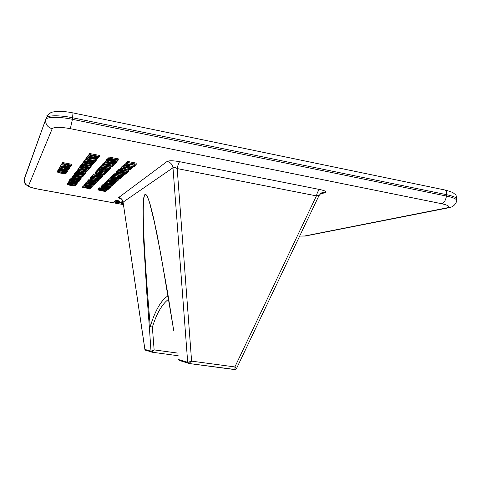 <?xml version="1.0" encoding="UTF-8"?>
<svg xmlns="http://www.w3.org/2000/svg" width="481" height="481" viewBox="0 0 481 481"><rect width="100%" height="100%" fill="white"/><g stroke="black" fill="none" stroke-linecap="round" stroke-linejoin="round"><path stroke-width="0.72" d="M60.895 165.981L64.027 166.179L64.442 165.512L61.73 164.58L70.418 167.033L60.895 165.981L61.123 164.923L63.143 165.145M61.64 164.724L61.875 163.654L66.432 164.935L66.582 164.406L62.398 163.456L71.639 165.217L71.074 165.825L68.567 165.662L66.426 164.923M69.619 165.831L70.575 166.095L70.43 167.015M89.322 154.672L89.598 153.499L99.549 155.441L99.393 156.451L98.641 157.155L95.875 156.998L93.639 156.163L93.915 155.567L89.436 154.509L99.393 156.451M96.621 158.64L96.669 160.107C95.972 160.588 94.048 160.552 90.885 159.999C88.083 159.415 86.592 158.832 86.406 158.249L86.448 158.141C87.121 157.654 89.039 157.69 92.208 158.243C95.058 158.838 96.561 159.427 96.717 160.011M86.406 158.249L86.604 157.155L87.584 156.836M84.127 161.64L84.8 160.738L94.348 162.578L93.615 163.468L92.641 163.281L93.254 162.53L90.326 161.965L89.731 162.722L88.757 162.53L89.346 161.778L85.678 161.069L85.107 161.826L84.127 161.64L84.957 159.764L89.887 160.72M83.808 162.067L93.38 163.75L92.707 164.388L90.073 164.237L87.957 163.197L83.165 162.939L88.179 162.909L83.808 162.067L84.229 160.997M85.54 161.249L88.859 161.887M90.187 162.145L92.743 162.638M83.165 162.939L83.315 161.983L83.85 161.826M77.928 169.973L78.427 169.3L87.404 171.002L79.257 169.601L78.848 170.148L77.928 169.973L78.716 168.416M86.784 169.949L87.542 170.094L87.404 171.002M77.261 170.869L77.754 170.208L86.67 171.891L78.577 170.502L78.175 171.038L77.261 170.869L78.03 169.324M76.202 172.294L79.275 172.493L79.75 171.873L77.17 170.989L85.486 173.328L76.202 172.294L76.437 171.266L78.331 171.476M77.068 171.128L77.381 170.112M79.239 170.629L85.642 172.42L85.504 173.31M73.852 175.445L82.51 176.942L75.102 176.545L81.71 177.91L73.202 176.317L80.58 176.707L73.852 175.445L73.984 174.579L74.417 174.525M81.902 176.93L81.8 177.802M73.202 176.317L73.359 175.427L73.918 175.463M72.517 177.242L72.733 176.268L81.187 177.856L81.055 178.71L80.507 179.215L78.175 179.064L76.238 178.198L72 177.928L76.419 177.97L72.595 177.128L81.055 178.71M72 177.928L72.138 177.074L72.559 176.96M69.192 181.704L77.429 183.111L69.192 181.704L69.559 180.802M68.891 182.107L77.098 183.508L76.593 183.97L74.357 183.82L72.481 183.008L68.422 182.738L72.649 182.798L68.891 182.107L69.27 181.211M68.422 182.738L68.939 181.812M117.568 161.123L107.66 159.367L116.426 159.728L108.7 158.219L108.989 157.053L118.837 158.983L118.651 160.017L109.884 159.626L117.568 161.123L117.719 160.125L116.751 159.932M107.66 159.367L107.846 158.333L109.71 158.417M116.588 161.105L116.504 162.5C115.735 162.981 113.769 162.939 110.612 162.38C107.876 161.814 106.421 161.243 106.253 160.666L106.319 160.54C107.065 160.059 109.025 160.101 112.187 160.654C114.953 161.231 116.414 161.802 116.57 162.38M106.253 160.666L106.469 159.548L107.684 159.223M108.64 169.065L109.319 168.368L106.469 167.821L105.802 168.524L104.858 168.344L105.519 167.641L101.954 166.955L101.311 167.665L100.361 167.484L101.269 165.686L110.546 167.472L110.396 168.416L109.578 169.252L108.64 169.065L108.76 168.26M101.786 167.141L104.9 168.091M106.121 168.188L108.742 168.404M99.23 168.741L103.668 168.939L100.234 167.622L104.485 169.005L109.421 169.408L105.153 169.222L108.381 170.466L104.341 169.156L99.23 168.741L99.375 167.809L100.102 167.701M100.096 167.779L100.481 166.715M96.825 171.416L97.541 170.617L106.548 172.336L105.778 173.118L104.864 172.944L105.507 172.282L102.742 171.759L102.11 172.42L101.19 172.246L101.816 171.579L98.352 170.923L97.745 171.591L96.825 171.416L97.685 169.697L100.264 169.366L103.692 169.799C106.277 170.334 107.624 170.851 107.738 171.35L105.177 171.729L104.744 171.519L104.888 170.593L106.018 170.599M99.946 169.589L100.108 170.635L98.07 169.769L98.274 168.729L99.272 168.434M107.858 170.298L107.738 171.35M100.18 170.172L104.816 171.056M95.893 172.451L96.597 171.663L105.537 173.364L104.78 174.134L103.866 173.966L104.503 173.316L101.756 172.793L101.136 173.443L100.228 173.274L100.842 172.619L97.402 171.964L96.807 172.625L95.893 172.451L96.032 171.543L96.921 170.785M98.244 171.038L101.287 171.621M102.627 171.873L104.96 172.318M95.202 173.28L95.671 172.697L104.539 174.381L103.535 175.018L98.954 174.627C96.567 174.17 95.316 173.719 95.202 173.28L95.424 172.216L95.99 171.825M97.3 172.072L100.325 172.649M101.653 172.901L103.962 173.34M91.582 177.236L100.258 178.734L99.609 179.245L97.222 179.076L95.292 178.421L95.539 177.982L91.582 177.236L91.823 176.244L94.39 176.731M98.99 177.597L100.391 177.862L100.258 178.734M88.937 179.275L90.079 179.022M87.608 181.656L94.853 182.089L88.414 180.76L96.741 182.311L89.448 181.902L95.851 183.219L87.584 181.68L87.734 180.814L88.318 180.844L88.811 179.96M86.917 182.479L87.308 181.98L95.557 183.52L94.673 184.067L90.44 183.688C88.191 183.261 87.019 182.858 86.917 182.479L87.115 181.511L87.662 181.181M82.155 187.716L85.907 187.933L82.888 186.899L86.598 187.999L90.789 188.372L87.181 188.167L90.025 189.147L86.496 188.107L82.155 187.716L82.275 186.917L82.81 186.844M82.786 187.013L83.087 186.117M127.363 161.382L137.049 163.269L136.893 164.268L128.048 162.722L127.375 163.348L126.389 163.155L126.539 162.157L127.363 161.382L127.206 162.38L136.893 164.268M132.509 163.588C134.361 164.081 135.311 164.532 135.353 164.947L135.113 166.083C134.277 166.54 132.293 166.492 129.173 165.945C126.515 165.392 125.114 164.839 124.958 164.28L125.042 164.141C125.854 163.678 127.832 163.72 130.964 164.268C133.634 164.827 135.047 165.38 135.203 165.933M124.958 164.28L125.192 163.155L126.431 162.843M127.898 162.855L129.648 163.029M121.693 167.665L122.33 166.973L131.71 168.789L130.477 169.498L125.541 169.096C123.112 168.621 121.831 168.14 121.693 167.665L121.837 166.703L122.721 166.053M130.477 167.556L131.854 167.821L131.71 168.789M118.296 170.773L127.567 172.396L119.33 171.994L126.317 173.485L117.256 171.753L125.463 172.15L118.296 170.773L118.807 169.751M126.683 171.26L127.705 171.458L127.567 172.396M126.22 172.354L126.605 172.426L126.461 173.358M117.256 171.753L117.43 170.791L118.717 170.857M116.288 172.745L116.871 172.114L125.908 173.839L124.753 174.501L120.022 174.098C117.665 173.647 116.42 173.19 116.288 172.745L116.546 171.627L117.334 171.248M112.794 175.956L113.594 175.198L122.421 176.876L121.567 177.621L120.671 177.453L121.38 176.822L118.675 176.311L117.971 176.936L117.075 176.767L117.767 176.136L114.376 175.493L113.696 176.124L112.794 175.956L112.933 175.054L113.738 174.29L118.446 175.186M112.416 176.317L121.296 177.856L120.545 178.391L118.037 178.229L116.192 177.321L111.64 177.038L116.456 177.08L112.416 176.317L112.891 175.337M114.262 175.595L117.172 176.148M118.56 176.413L120.767 176.828M111.64 177.038L111.778 176.148L112.458 176.034M107.215 181.211L114.761 181.626L108.219 180.261L116.703 181.86L109.127 181.439L115.632 182.792L107.215 181.211L107.347 180.345L108.105 180.363L108.55 179.425M116.745 180.97L116.703 181.86M106.157 182.203L106.884 181.523L115.278 183.099L114.508 183.766L113.654 183.61L114.298 183.045L111.718 182.558L111.087 183.129L110.233 182.966L110.858 182.401L107.63 181.794L107.016 182.365L106.157 182.203L106.289 181.349L107.293 180.712M105.814 182.527L114.268 183.982L106.842 183.556L113.233 184.878L104.96 183.333L112.362 183.754L105.814 182.527L106.253 181.602M107.57 181.848L110.323 182.365M111.658 182.612L113.75 183.008M104.96 183.333L105.117 182.461L105.82 182.503M104.401 183.862L113.047 185.047L112.35 185.648L104.401 183.862L104.533 183.014L105.014 182.978M103.205 184.987L111.73 186.189L105.375 185.401L110.979 186.844L104.69 186.081L110.227 187.5L102.459 185.69L109.067 186.49L103.205 184.987L103.337 184.145L111.538 185.305M102.459 185.69L102.585 184.854L103.217 184.92M101.257 186.826L101.924 186.195L110.005 187.698L109.289 188.318L108.465 188.161L109.061 187.644L106.584 187.181L106 187.704L105.177 187.554L105.754 187.025L102.645 186.448L102.08 186.977L101.257 186.826L101.383 186.003L102.495 185.45M100.938 187.121L109.067 188.51L100.938 187.121L101.347 186.231M102.621 186.472L105.267 186.959M106.56 187.199L108.562 187.572L108.465 188.161M105.652 189.448L107.467 189.225L104.63 188.197L100.655 188.077L102.639 188.961L103.848 188.75L103.349 189.207C101.118 188.786 99.934 188.39 99.795 188.011L101.864 187.728L104.708 188.089C106.992 188.546 108.189 188.967 108.297 189.352L106.133 189.64L105.652 189.448L105.772 188.642L106.493 188.654M101.731 187.891L102.97 187.957M99.795 188.011L99.976 187.103L100.974 186.881M108.423 188.51L108.297 189.352M99.146 188.811L107.155 190.175L103.812 189.67L103.211 190.211L106.325 190.903L98.467 189.448L102.405 190.061L103 189.52L99.146 188.811L99.272 187.999L99.795 187.981M103.854 188.732L105.706 189.075M98.467 189.448L98.593 188.648L99.176 188.636M97.962 189.923L106.157 191.047L105.531 191.588L97.962 189.923L98.088 189.123L98.521 189.087M123.094 202.585L119.017 202.898L117.31 201.395L116.246 202.188L117.28 202.579L114.268 202.038L115.849 202.056L116.811 201.359L115.578 201.07L115.765 200.27L118.585 200.787L119.997 202.05L122.956 201.731M116.913 201.677L117.466 201.792L117.352 202.531M114.268 202.038L114.454 201.244L116.155 201.178M108.459 180.038L111.52 180.249L112.139 179.678L109.728 178.842L117.611 181.066L108.459 180.038L108.724 179.046L110.63 179.257M109.596 178.968L110.005 178M116.053 179.702L117.761 180.177L117.629 181.054M111.303 177.357L119.919 179.052L112.211 178.259L118.681 180.135L109.902 178.679L116.348 179.611L110.672 177.952L117.43 178.667L111.303 177.357L111.742 176.389M117.304 178.794L118.837 179.239L118.699 180.116M109.902 178.679L110.035 177.796L110.678 177.766M110.648 177.982L110.78 177.092L111.339 177.122M114.652 174.206L114.923 173.166L123.821 174.862L123.683 175.775L122.895 176.323L120.37 176.154L118.422 175.457L118.765 174.988L114.785 174.08L123.683 175.775M118.711 170.382L122.036 170.593L122.757 169.925L120.19 168.987L128.619 171.476L118.711 170.382L119.005 169.3L121.567 169.583M120.04 169.132L120.334 168.037L128.788 170.514L128.643 171.458M122.619 166.697L126.052 166.907L126.816 166.204L124.188 165.224L132.828 167.815L122.619 166.697L122.932 165.578L125.745 165.885M124.026 165.374L124.176 164.4L124.988 164.436M131.066 166.246L132.996 166.823L132.846 167.791M82.979 186.796L85.768 187.001L86.231 186.502L83.916 185.756L91.39 187.758L82.979 186.796L83.201 185.882L84.409 186.021M83.82 185.864L84.145 184.969M90.56 186.682L91.528 186.941L91.402 187.746M85.077 184.463L93.116 186.009L86.051 185.257L92.19 186.947L84.043 185.612L90.001 186.472L84.596 184.999L90.807 185.648L85.077 184.463L85.299 183.538L86.267 183.736M88.847 184.271L93.242 185.185L93.116 186.009M91.234 185.816L92.328 186.117L92.202 186.935M84.043 185.612L84.175 184.794L84.632 184.758M84.596 184.999L84.722 184.181L85.119 184.199M85.925 182.63L86.923 182.437M89.947 178.806L89.989 178.722C90.59 178.367 92.268 178.421 95.028 178.896C97.493 179.389 98.797 179.858 98.942 180.303L98.9 180.381C98.286 180.736 96.597 180.676 93.843 180.201C91.414 179.72 90.115 179.251 89.947 178.806L90.127 177.856C90.723 177.501 92.406 177.555 95.16 178.024L95.328 178.06M99.026 179.287L98.942 180.303M92.641 175.12L93.398 174.886M93.542 174.158L96.441 174.02M98.262 174.489L99.982 174.807M100.788 174.922L102.724 175.745M112.506 165.68L112.295 166.775C111.562 167.22 109.668 167.178 106.608 166.636C103.938 166.089 102.525 165.542 102.357 165.001L102.411 164.887C103.126 164.436 105.014 164.484 108.081 165.013C110.78 165.572 112.205 166.119 112.356 166.66M102.357 165.001L102.561 163.925L103.902 163.618M103.848 163.606L112.494 165.109L112.825 164.767L113.799 164.959L112.993 165.777L112.025 165.59L112.356 165.248L103.848 163.606L103.998 162.638L112.644 164.141L113.504 163.901M105.213 162.091L113.949 163.612L114.292 163.263L115.272 163.456L114.448 164.292L113.474 164.105L113.811 163.756L105.213 162.091L105.495 160.967L106.782 161.213M67.316 184.253L67.623 183.814L75.631 185.293L74.874 185.81L70.815 185.444C68.555 185.017 67.388 184.62 67.316 184.253L67.863 183.027M68.993 183.231L71.777 183.748L71.681 184.337L72.102 183.802L68.999 183.231L68.597 183.766L67.773 183.61L68.506 182.179M72.926 183.958L75.066 184.355L74.97 184.945L75.403 184.409L72.926 183.952L72.505 184.488L71.681 184.337M69.613 180.165L70.935 180.104L70.491 179.629C71.014 179.287 72.619 179.341 75.313 179.804C77.784 180.291 79.088 180.754 79.239 181.187L79.203 181.247C78.656 181.584 77.038 181.523 74.357 181.06L69.613 180.165L69.841 179.197L70.539 179.239M70.605 178.914L71.344 178.577M72.493 178.583L74.17 178.746M76.677 179.215L76.22 179.792L75.367 179.635L75.818 179.058L72.589 178.457L72.156 179.034L71.296 178.878L71.813 178.18L80.195 179.75L79.636 180.429L78.782 180.273L79.251 179.696L76.677 179.215L78.842 179.894M71.296 178.878L72.09 177.357M83.652 174.976L83.514 176.034C82.936 176.413 81.247 176.359 78.439 175.872C75.92 175.367 74.573 174.886 74.387 174.417L74.423 174.338C74.976 173.966 76.659 174.014 79.473 174.495C82.029 175.012 83.387 175.499 83.544 175.968M74.537 173.611L75.397 173.22M75.367 173.413L84.163 174.934L75.367 173.413L75.878 172.463M82.413 172.986L83.995 173.16M75.824 172.793L84.909 174.032L84.331 174.729L75.824 172.793L76.275 171.825M78.619 169.041L81.776 169.246L82.275 168.59L79.636 167.677L88.149 170.1L78.619 169.041L78.866 167.989L80.958 168.224M79.527 167.821L80.02 166.823M84.734 168.158L87.891 169.047M79.954 167.244L89.436 168.536L88.811 169.294L87.879 169.12L88.137 168.801L79.954 167.244L80.616 165.26L81.289 165.097M86.039 167.298L87.825 167.641M83.237 166.083L84.458 166.167M81.986 164.52L91.39 166.167L83.291 165.795L90.44 167.316L81.217 165.548L89.286 165.921L81.986 164.52L82.461 163.48M90.103 166.131L90.699 166.246L90.554 167.184M81.217 165.548L81.385 164.58L82.618 164.64M82.63 162.903L91.967 164.694L91.823 165.644L82.377 163.991L82.63 162.903L82.485 163.853L91.823 165.644M85.69 159.548L95.43 161.261L95.166 161.58L94.721 161.917L92.057 161.754L89.881 160.967L90.133 160.407L85.69 159.548L85.949 158.417L86.55 158.538M88.257 156.097L98.232 157.858L97.505 158.556L94.745 158.411C93.176 158.081 92.424 157.756 92.496 157.443L87.554 157.04L92.809 156.98L88.257 156.097L88.528 154.936L93.645 155.934M87.554 157.04L87.71 156.042L88.294 155.874M57.407 171.867L57.696 171.356L66.414 172.998L65.638 173.623L61.261 173.244C58.742 172.763 57.461 172.3 57.407 171.867L57.936 170.496M59.079 170.713L62.199 171.296M63.36 171.519L65.777 171.97M57.84 171.116L58.297 170.346L67.081 172L66.576 172.757L65.681 172.589L66.101 171.951L63.408 171.446L62.999 172.084L62.103 171.915L62.506 171.272L59.127 170.641L58.736 171.284L57.84 171.116L58.652 169.498M58.598 169.835L67.701 171.074L67.226 171.789L58.598 169.835L59.025 168.855M59.542 168.254L68.549 169.817L60.937 169.444L67.833 170.881L58.971 169.21L66.552 169.583L59.542 168.254L59.866 167.244M61.039 167.466L64.232 168.073M65.422 168.296L67.899 168.765M67.707 169.799L68.055 169.865L67.917 170.761M58.971 169.21L59.133 168.284L59.927 168.326M59.77 167.875L60.251 167.063L69.252 168.771L68.717 169.565L67.803 169.39L68.248 168.723L65.482 168.2L65.055 168.873L64.135 168.699L64.562 168.025L61.099 167.37L60.69 168.043L59.77 167.875L60.624 166.198M66.973 166.654L69.005 166.883M60.57 166.528L69.907 167.797L69.402 168.548L68.476 168.374L68.681 168.061L60.57 166.528L60.967 165.512M62.314 163.594L62.542 162.524L71.783 164.286L71.639 165.217M168.633 299.2C162.169 303.95 156.74 313.275 152.357 327.17L154.136 349.885L152.032 352.188L151.413 351.966L151.016 351.238L154.136 349.885L177.826 353.108M152.766 214.875L149.699 203.21C140.554 172.655 141.498 223.665 150.258 326.503C155.243 310.293 161.177 300.066 168.073 295.821M121.284 198.954C119.198 198.346 118.344 197.859 118.723 197.493C121.182 198.1 122.631 199.657 123.076 202.152L144.871 349.398L150.998 351.232L149.29 326.208L152.357 327.17L149.29 326.208L146.831 293.729L143.675 241.179L143.019 207.209L143.693 197.883L145.052 193.993L147.102 195.743L149.856 203.295L153.301 216.763L157.437 236.207L167.677 292.947L173.647 330.134M152.94 215.632L149.705 203.222L154.317 221.693L160.894 254.738L173.695 330.369M318.819 195.935L318.855 195.863C318.855 195.478 318.043 195.484 316.432 195.887L177.188 168.578C175.018 167.172 173.617 166.901 172.98 167.767L123.076 202.152L144.919 349.392L145.268 350.066L151.359 351.93L151.016 351.238M187.83 362.373L191.594 361.141L188.883 363.492L187.692 362.313L178.77 359.62L179.708 360.588M118.723 197.493L167.172 161.412C169.156 160.48 173.328 160.576 179.69 161.706C178.758 162.602 177.922 164.893 177.188 168.578L191.594 361.141L234.872 366.937L236.351 368.867L235.029 369.612L234.872 366.937L316.432 195.887C317.232 192.388 318.38 190.272 319.865 189.538C325.264 190.735 326.984 191.769 325.024 192.634L319.985 194.21M235.492 369.57L188.684 363.45M123.022 202.092L123.022 202.086C121.489 197.751 120.707 198.833 119.739 198.22L121.164 198.857M321.188 193.212L325.024 192.634M167.172 161.412C170.448 162.271 172.378 164.394 172.98 167.767L187.692 362.313L188.125 363.155L179.118 360.377M145.815 350.318L144.871 349.398L145.563 350.252M151.978 352.194L178.186 355.742L151.768 352.152M178.752 359.614L179.623 360.678M105.092 191.125L105.159 190.686M98.064 189.827L98.19 189.027M99.248 188.714L99.375 187.903M107.155 190.175L107.239 189.652M102.405 190.061L102.501 189.43M98.569 189.358L98.689 188.552M106.433 190.807L106.529 190.175M101.864 187.728L101.93 187.307M99.85 187.921L99.976 187.103M103.848 188.75L103.95 188.083M103.03 188.6L103.132 187.975M102.639 188.961L102.766 188.149M101.046 187.025L101.172 186.201M101.924 186.195L102.05 185.365M105.177 187.554L105.267 186.935M103.223 184.969L103.355 184.133M111.73 186.189L111.826 185.552M102.477 185.672L102.603 184.842M110.347 187.398L110.438 186.79M110.979 186.844L111.075 186.219M111.917 185.137L111.989 184.65M104.509 183.754L104.642 182.912M105.928 182.419L106.06 181.565M104.984 183.309L105.117 182.461M113.354 184.776L113.48 183.958M106.884 181.523L107.016 180.658M115.278 183.099L115.338 182.732M110.233 182.966L110.335 182.299M113.654 183.61L113.756 182.942M108.219 180.261L108.357 179.389M107.239 181.187L107.377 180.321M115.759 182.684L115.885 181.836M115.957 180.748L112.951 179.906L112.458 180.351L115.957 180.748M109.728 178.842L109.86 177.964M111.52 180.249L111.628 179.539M108.586 179.918L108.724 179.046M111.43 177.242L111.568 176.347M110.672 177.952L110.81 177.068M110.023 178.565L110.161 177.681M119.919 179.052L120.016 178.445M120.268 177.802L117.358 177.248L116.979 177.633L118.17 178.114L120.268 177.802M112.542 176.196L112.68 175.294M111.796 176.894L111.935 175.998M118.17 178.114L118.278 177.423M113.594 175.198L113.738 174.29M122.421 176.876L122.499 176.371M117.075 176.767L117.19 176.028M120.671 177.453L120.785 176.707M122.637 175.727L119.673 175.162L119.294 175.541L120.497 176.034L122.637 175.727M114.785 174.08L114.923 173.166M120.497 176.034L120.605 175.337M117.665 172.42L117.292 173.028L120.16 173.978L123.99 174.266L124.838 173.791L117.665 172.42M116.871 172.114L117.015 171.188M125.908 173.839L125.968 173.419M118.176 172.517L122.721 173.382M120.16 173.978L120.298 173.058M123.99 174.266L124.086 173.647M118.434 170.647L118.579 169.703M117.292 171.723L117.43 170.791M126.846 171.122L123.623 170.184L123.052 170.701L126.846 171.122M120.19 168.987L120.334 168.037M122.036 170.593L122.162 169.757M118.861 170.244L119.005 169.3M123.148 167.298L122.733 167.953L125.691 168.963L129.69 169.252L130.591 168.735L123.148 167.298M122.33 166.973L122.475 166.011M123.437 167.352L128.649 168.362M125.691 168.963L125.836 168.007M129.69 169.252L129.792 168.578M131 167.448L127.705 166.468L127.098 167.021L131 167.448M124.188 165.224L124.338 164.243M126.052 166.907L126.184 166.017M122.781 166.546L122.932 165.578M134.127 165.897L134.199 165.777C134.109 165.326 132.978 164.869 130.808 164.412C128.271 163.973 126.677 163.943 126.034 164.328L125.962 164.448C126.034 164.899 127.158 165.35 129.329 165.807C131.848 166.24 133.447 166.27 134.127 165.897L134.163 165.644M130.964 164.268L131.109 163.318M125.042 164.141L125.192 163.155M129.329 165.807L129.479 164.827L133.417 165.151M126.858 164.087L129.479 164.827M126.389 163.155L127.206 162.38M86.598 187.999L86.718 187.223M90.789 188.372L90.891 187.704M82.888 186.899L83.015 186.093M82.251 187.602L82.377 186.802M90.133 189.039L90.224 188.444M89.851 187.47L86.995 186.706L86.634 187.097L89.851 187.47M83.916 185.756L84.043 184.938M85.768 187.001L85.865 186.406M83.075 186.688L83.201 185.882M85.173 184.361L85.299 183.538M84.614 184.981L84.74 184.157M84.133 185.51L84.265 184.698M85.81 183.375L87.915 183.357L86.634 183.568L87.825 184.013L92.749 184.343L94.396 184.932L87.722 184.115L85.786 183.417L85.943 182.546M92.292 184.836L92.358 184.397M92.749 184.343L92.791 184.037M91.444 184.175L91.492 183.868M88.666 184.121L88.787 183.333M87.825 184.013L87.909 183.501M88.245 183.532L88.294 183.201M88.065 182.245L87.843 182.756L90.536 183.586L93.957 183.862L94.613 183.465L88.065 182.245M87.308 181.98L87.44 181.145M95.557 183.52L95.611 183.177M87.843 182.756L87.897 182.437M89.737 182.558L91.643 182.912M90.536 183.586L90.668 182.75M93.957 183.862L94.035 183.357M88.414 180.76L88.546 179.906M87.584 181.68L87.716 180.838M95.953 183.117L96.08 182.299M96.741 182.311L96.795 181.962M97.799 181.235L89.682 180.183L97.042 182.01L88.793 180.08L90.939 179.978L97.799 181.235L97.896 180.609M90.939 179.978L91.017 179.479M88.817 180.032L88.949 179.172M97.15 181.902L97.246 181.265M90.861 180.712L90.951 180.116M98.028 180.225L98.064 180.159C97.98 179.798 96.934 179.413 94.925 179.004C92.689 178.631 91.336 178.589 90.867 178.878L90.831 178.95C90.909 179.311 91.949 179.69 93.945 180.092C96.17 180.471 97.529 180.513 98.028 180.225L98.052 180.08M95.028 178.896L95.16 178.024M89.989 178.722L90.127 177.856M93.945 180.092L94.084 179.233L97.096 179.551M91.907 178.685L94.084 179.233M99.272 178.685L96.416 178.144L96.122 178.481L97.324 178.968L99.272 178.685M91.685 177.122L91.823 176.244M97.324 178.968L97.421 178.337M92.52 175.902L97.481 176.329L101.647 177.567L96.651 177.206L92.496 175.95L92.659 175.018M97.372 176.443L93.392 176.112L96.765 177.092L100.727 177.459L97.372 176.443M94.637 176.635L94.733 176.028M96.765 177.092L96.879 176.353M99.97 176.581L93.386 174.976L96.537 174.958L100.727 175.83L102.585 176.635L99.97 176.581M101.701 176.461L100.601 175.944L98.888 175.974L100.114 176.467L101.713 176.359M98.01 175.769L96.404 175.072L94.294 175.126L95.875 175.745L98.028 175.661M100.727 175.83L100.86 174.934M98.689 175.673L98.827 174.783M96.537 174.958L96.675 174.092M93.428 174.898L93.567 174.008M100.114 176.467L100.204 175.884M95.875 175.745L95.99 175M96.471 172.992L96.194 173.581L99.068 174.507L102.772 174.789L103.511 174.326L96.471 172.992M95.671 172.697L95.809 171.789M96.194 173.581L96.248 173.244M97.306 173.154L101.311 173.912M99.068 174.507L99.206 173.611M102.772 174.789L102.862 174.206M96.597 171.663L96.735 170.749M100.228 173.274L100.343 172.523M103.866 173.966L103.986 173.214M97.541 170.617L97.685 169.697M106.548 172.336L106.638 171.753M101.19 172.246L101.311 171.483M104.864 172.944L104.978 172.186M103.692 169.799L103.794 169.114M100.264 169.366L100.349 168.831M98.13 169.655L98.274 168.729M104.744 171.519L106.8 171.2C106.734 170.785 105.64 170.358 103.505 169.919C101.04 169.498 99.555 169.468 99.062 169.835L100.108 170.635M104.485 169.005L104.63 168.067M100.234 167.622L100.379 166.685M99.363 168.59L99.507 167.653M108.526 170.322L108.652 169.51M100.361 167.484L101.269 165.686M101.124 166.636L110.396 168.416M104.858 168.344L104.984 167.538M111.327 166.594L111.382 166.504C111.291 166.065 110.149 165.614 107.954 165.157C105.471 164.73 103.95 164.7 103.385 165.067L103.337 165.163C103.415 165.602 104.551 166.047 106.74 166.504C109.205 166.925 110.738 166.961 111.327 166.594L111.358 166.396M108.081 165.013L108.171 164.442M102.411 164.887L102.561 163.925M106.74 166.504L106.884 165.548L110.564 165.879M104.269 164.827L106.884 165.548M112.494 165.109L112.644 164.141M112.825 164.767L112.975 163.799M103.974 163.462L104.124 162.494M112.025 165.59L112.085 165.199M113.799 164.959L113.913 164.189M113.949 163.612L114.069 162.819M114.292 163.263L114.358 162.831M105.345 161.947L105.495 160.967M113.474 164.105L113.534 163.702M115.272 163.456L115.368 162.819M115.506 162.319L115.56 162.217C115.476 161.748 114.304 161.279 112.049 160.804C109.488 160.359 107.912 160.335 107.317 160.726L107.263 160.828C107.341 161.297 108.508 161.766 110.75 162.235C113.294 162.68 114.881 162.704 115.506 162.319L115.542 162.097M112.187 160.654L112.247 160.263M106.319 160.54L106.469 159.548M110.75 162.235L110.907 161.249L114.785 161.58M108.165 160.474L110.907 161.249M108.7 158.219L108.989 157.053M107.696 159.331L107.846 158.333M108.832 158.063L118.681 159.987M68.368 184.067L68.236 184.554L70.899 185.347L74.164 185.618L74.729 185.239L68.368 184.067M67.623 183.814L67.749 183.002M68.236 184.554L68.296 184.163M70.899 185.347L71.02 184.554M74.164 185.618L74.236 185.149M67.773 183.61L68.374 182.155M68.248 182.972L76.311 184.463L76.383 184.007M76.311 184.463L75.794 185.095L74.97 184.945M76.184 183.453L73.479 182.954L73.256 183.255L74.441 183.718L76.184 183.453M68.969 181.998L69.102 181.175M77.098 183.508L77.152 183.177M68.518 182.612L68.645 181.794M74.441 183.718L74.531 183.147M69.27 181.596L69.402 180.772M77.429 183.111L77.477 182.78M78.283 182.071L70.4 181.042L77.669 182.816L69.541 180.934L71.567 180.85L78.283 182.071L78.379 181.457M71.567 180.85L71.639 180.393M77.754 182.714L77.85 182.113M71.597 181.553L71.681 180.988M71.976 180.315L74.459 180.958L78.385 181.042C78.289 180.688 77.243 180.315 75.234 179.912C73.034 179.545 71.741 179.503 71.338 179.792L71.615 180.153L74.11 180.303L71.976 180.315M75.313 179.804L75.439 178.986M70.491 179.629L70.623 178.794M69.715 180.032L69.841 179.197M74.152 180.038L77.369 180.435M74.459 180.958L74.591 180.122M71.615 180.153L71.693 179.647M74.11 180.303L74.194 179.744M71.813 178.18L71.946 177.333M80.195 179.75L80.273 179.257M75.367 179.635L75.469 178.992M78.782 180.273L78.884 179.629M80.099 178.661L77.285 178.132L77.044 178.463L78.265 178.956L80.099 178.661M72.595 177.128L72.733 176.268M72.102 177.79L72.24 176.936M78.265 178.956L78.361 178.337M73.936 175.331L74.074 174.459M73.22 176.293L73.359 175.427M82.51 176.942L82.612 176.274M82.624 175.878L82.648 175.824C82.552 175.439 81.463 175.036 79.383 174.615C77.11 174.23 75.751 174.194 75.313 174.501L75.289 174.561C75.379 174.94 76.461 175.343 78.529 175.757C80.796 176.142 82.155 176.184 82.624 175.878L82.642 175.751M79.473 174.495L79.521 174.194M74.423 174.338L74.561 173.461M78.529 175.757L78.668 174.886L81.698 175.21M76.353 174.296L78.668 174.886M75.457 173.292L75.595 172.408M83.772 174.152L83.91 173.268M84.007 173.863L84.115 173.178M75.914 172.673L76.052 171.783M83.441 174.561L83.49 174.236M84.909 174.032L85.023 173.274M83.778 172.992L80.604 172.114L80.225 172.595L83.778 172.992M77.17 170.989L77.309 170.088M79.275 172.493L79.389 171.771M76.299 172.156L76.437 171.266M77.754 170.208L77.898 169.3M86.67 171.891L86.802 171.038M78.427 169.3L78.571 168.386M86.4 169.757L83.147 168.843L82.75 169.354L86.4 169.757M88.161 170.082L88.3 169.198M79.636 167.677L79.78 166.751M81.776 169.246L81.89 168.488M78.722 168.903L78.866 167.989M88.239 168.675L88.324 168.14M80.056 167.111L80.201 166.185M87.879 169.12L87.933 168.765M89.436 168.536L89.49 168.182M80.471 166.192L82.864 165.867M82.828 166.119L81.397 166.408L82.756 166.961L88.27 167.274L90.133 167.989L88.245 168.14L87.782 167.911L89.201 167.809L88.203 167.412L82.642 167.087L80.447 166.24L80.598 165.308M87.782 167.911L87.867 167.358M88.27 167.274L88.324 166.907M86.802 167.087L86.875 166.63M83.694 167.075L83.838 166.149M82.756 166.961L82.852 166.306M83.201 166.336L83.261 165.939M82.089 164.382L82.233 163.438M81.241 165.518L81.385 164.58M91.39 166.167L91.456 165.729M92.298 163.702L89.153 163.095L88.841 163.522L90.181 164.099L92.298 163.702M83.916 161.929L84.067 160.967M93.38 163.75L93.428 163.432M83.297 162.764L83.441 161.802M90.181 164.099L90.308 163.318M84.8 160.738L84.957 159.764M94.348 162.578L94.438 161.971M88.757 162.53L88.889 161.688M92.641 163.281L92.773 162.44M94.324 161.219L91.125 160.6L90.807 161.021L92.166 161.61L94.324 161.219M85.798 159.397L85.949 158.417M95.43 161.261L95.557 160.432M92.166 161.61L92.292 160.822M95.671 159.92L95.707 159.842C95.617 159.367 94.414 158.886 92.093 158.393C89.532 157.954 87.981 157.93 87.452 158.327L87.416 158.411C87.5 158.886 88.696 159.367 91.005 159.848C93.548 160.293 95.106 160.317 95.671 159.92L95.695 159.74M92.208 158.243L92.358 157.287M86.448 158.141L86.604 157.155M91.005 159.848L91.156 158.868L94.919 159.199M88.324 158.063L91.156 158.868M97.096 157.816L93.819 157.179L93.482 157.642L94.871 158.261L97.096 157.816M88.372 155.94L88.528 154.936M98.232 157.858L98.334 157.215M87.692 156.854L87.849 155.856M94.871 158.261L95.004 157.407M98.244 156.409L94.937 155.766L94.595 156.223L95.996 156.842L98.244 156.409M89.436 154.509L89.598 153.499M95.996 156.842L96.128 155.994M58.52 171.645L58.417 172.222L61.34 173.13L64.869 173.4L65.44 172.95L58.52 171.645M57.696 171.356L57.834 170.478M58.417 172.222L58.502 171.669M59.945 171.915L63.101 172.505M61.34 173.13L61.478 172.258M64.869 173.4L64.953 172.853M58.297 170.346L58.435 169.456M62.103 171.915L62.211 171.218M65.681 172.589L65.789 171.891M66.6 171.2L66.685 170.665M58.676 169.709L58.814 168.819M66.324 171.621L66.372 171.296M59.614 168.128L59.758 167.226M58.989 169.18L59.133 168.284M60.251 167.063L60.396 166.155M64.135 168.699L64.25 167.965M67.803 169.39L67.917 168.663M68.771 167.935L68.915 167.021M68.975 167.622L69.096 166.889M60.648 166.396L60.792 165.482M68.476 168.374L68.53 168.037M69.907 167.797L70.034 166.991M68.651 166.691L65.338 165.759L65.007 166.288L68.651 166.691M61.73 164.58L61.875 163.654M64.027 166.179L64.147 165.428M60.979 165.837L61.123 164.923M70.605 165.169L67.532 164.586L67.298 164.953L68.651 165.53L70.605 165.169M62.398 163.456L62.542 162.524M68.651 165.53L68.759 164.821M115.578 201.07L115.765 200.27M115.849 202.056L115.963 201.317M114.34 201.984L114.454 201.244M123.256 203.667L120.929 203.247L122.36 203.379L122.469 202.651M122.36 203.379L123.136 202.85M121.699 203.319L121.789 202.723M121.002 203.192L121.062 202.802M120.929 203.247L120.996 202.808M115.65 201.022L118.47 201.533L119.889 202.79L119.997 202.05M119.889 202.79L123.076 202.453M118.47 201.533L118.585 200.787M299.687 236.051L304.726 235.979L446.446 207.96C450.637 206.836 449.068 205.423 441.744 203.728L70.346 128.674C60.113 126.846 54.064 126.87 52.201 128.746L28.529 185.786C28.836 186.814 32.263 187.969 38.805 189.243L123.389 204.575M179.69 161.706L319.865 189.538M234.914 369.618L188.985 363.504M28.529 185.786C25.421 184.908 23.954 182.9 24.128 179.774L45.641 119.625L24.771 177.423M52.201 128.746C47.565 127.339 45.382 124.302 45.641 119.625C46.29 116.745 59.199 116.534 72.421 119.318L446.446 196.056C453.282 197.529 456.728 199.044 456.788 200.607L456.95 199.26C456.896 197.685 453.451 196.164 446.615 194.685L72.661 117.773C59.446 114.983 46.537 115.212 45.881 118.11M441.744 203.728C444.131 202.832 445.701 200.276 446.446 196.056L446.615 194.685C446.837 191.642 446.121 190.043 444.474 189.899L73.13 112.939M70.346 128.674L72.421 119.318L73.004 112.915C60.179 110.149 51.022 112.025 50.721 112.758L46.837 115.735M307.179 235.666L304.726 235.979M446.446 207.96L450.144 207.365M116.408 172.553L116.546 171.627M121.825 167.448L121.976 166.486M90.157 184.157L90.236 183.652M86.983 182.347L87.115 181.511M92.731 180.291L92.779 179.984M92.148 180.964L92.244 180.327M95.286 173.124L95.424 172.216M67.364 184.163L67.49 183.351M72.859 181.8L72.95 181.199M85.365 167.093L85.48 166.366M92.063 163.991L92.111 163.666M94.084 161.514L94.138 161.183M96.837 158.135L96.897 157.78M97.992 156.728L98.046 156.373M57.443 171.777L57.588 170.899M70.424 165.446L70.466 165.145M320.725 193.542L323.984 192.484C323.316 192.773 322.33 191.089 318.855 195.863L236.357 368.855M456.788 200.607C455.621 205.038 452.429 207.521 447.21 208.057L305.279 236.039L299.675 236.081M123.395 204.605L38.787 189.273C34.037 188.342 30.58 187.374 28.427 186.369L25.481 184.325L24.116 179.84M178.679 359.554L179.118 360.371M445.298 190.067C455.062 192.773 453.03 193.176 454.695 193.957C455.675 193.993 456.427 195.761 456.95 199.26M118.488 174.934L118.416 175.403M85.919 182.588L85.786 183.417M94.523 184.103L94.396 184.932M88.925 179.227L88.793 180.08M95.346 177.946L95.28 178.343M92.635 175.066L92.496 175.95M101.768 176.774L101.647 177.567M102.754 175.685L102.615 176.575M93.524 174.086L93.386 174.976M79.365 180.381L79.239 181.187M70.599 178.854L70.466 179.69M74.525 173.539L74.387 174.417M90.248 167.274L90.133 167.989M89.941 160.371L89.869 160.858M93.705 155.525L93.627 156.054M66.462 164.382L66.402 164.785"/></g></svg>
